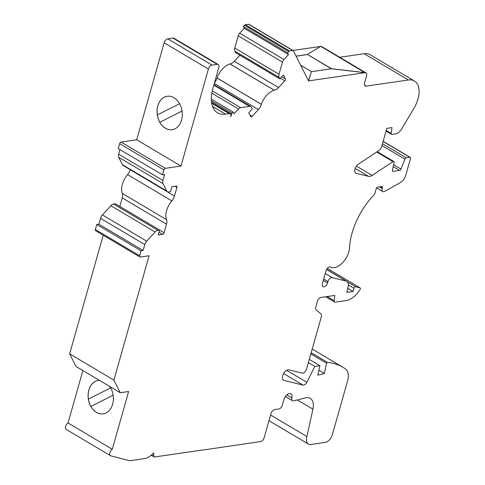 <?xml version="1.0" encoding="UTF-8"?>
<svg xmlns="http://www.w3.org/2000/svg" width="485" height="485" viewBox="0 0 485 485"><rect width="100%" height="100%" fill="white"/><g stroke="black" fill="none" stroke-linecap="round" stroke-linejoin="round"><path stroke-width="0.73" d="M204.039 449.795L154.563 456.979A1.57 0.903 -59.3 0 1 154.163 456.912A1.57 0.903 -59.3 0 1 153.854 456.318L153.587 452.863A15.708 9.009 -59.3 0 1 144.627 458.567L129.592 460.75L110.823 455.827A3.929 2.255 -59.3 0 1 110.483 455.688A3.929 2.255 -59.3 0 1 109.883 452.693A3.929 2.255 -59.3 0 1 112.29 449.255L128.634 391.504L120.25 392.723L113.902 380.113L149.095 255.747L140.256 257.032A1.57 0.903 -59.3 0 1 139.856 256.959L95.6 230.69A1.57 0.903 -59.3 0 1 95.363 229.49L96.776 224.494L98.855 224.197L100.522 218.305A5.105 2.928 -59.3 0 1 102.432 214.904L110.865 205.719A5.105 2.928 -59.3 0 1 113.635 204.021L115.351 203.773L159.613 230.042L158.207 235.013L162.627 234.37A1.57 0.903 120.7 0 0 164.069 232.8L166.507 224.173A7.851 4.504 120.7 0 0 166.537 219.669A15.708 9.009 -59.3 0 1 171.848 200.899A7.851 4.504 120.7 0 0 174.473 196.019L176.916 187.398A1.57 0.903 -59.3 0 0 176.679 186.198A1.57 0.903 -59.3 0 0 176.279 186.131L171.86 186.767L170.453 191.739L168.738 191.987A5.105 2.928 -59.3 0 1 167.434 191.763A5.105 2.928 -59.3 0 1 166.725 190.981L162.99 183.566A5.105 2.928 -59.3 0 1 162.924 180.45L164.591 174.558L162.511 174.861L163.912 169.895A1.57 0.903 -59.3 0 1 165.355 168.325L180.96 166.064L208.411 69.04A3.929 2.255 -59.3 0 1 212.018 65.117L217.219 64.359A3.929 2.255 -59.3 0 1 218.22 64.529A3.929 2.255 -59.3 0 1 218.814 67.53L212.794 88.816A31.416 18.018 120.7 0 0 217.559 112.805A31.416 18.018 120.7 0 0 225.561 114.169L229.205 113.642A3.929 2.255 -59.3 0 1 230.205 113.811A3.929 2.255 -59.3 0 1 230.799 116.812L231.545 114.193A1.57 0.903 -59.3 0 1 232.133 113.144L233.139 112.047L234.043 113.842L238.505 108.979A3.929 2.255 -59.3 0 1 240.639 107.67L249.569 106.373A5.105 2.928 -59.3 0 1 250.866 106.597A5.105 2.928 -59.3 0 1 251.576 107.379L252.321 108.858L248.75 112.744L250.672 116.552A1.57 0.903 120.7 0 0 250.89 116.794A1.57 0.903 120.7 0 0 252.139 116.339L258.341 109.592A7.851 4.504 120.7 0 0 261.282 104.354A7.851 4.504 120.7 0 0 261.3 104.281L261.33 104.251A15.708 9.009 -59.3 0 1 274.219 90.216L274.249 90.186A7.851 4.504 120.7 0 0 278.566 87.567L284.762 80.819A1.57 0.903 120.7 0 0 285.35 79.77A1.57 0.903 120.7 0 0 285.332 78.812L283.41 74.999L279.845 78.885L279.099 77.406A5.105 2.928 -59.3 0 1 279.033 74.29L282.476 62.11A3.929 2.255 -59.3 0 1 283.949 59.491L288.49 54.55L287.593 52.75L288.739 51.507A1.57 0.903 -59.3 0 1 289.587 50.986L292.782 50.525A1.57 0.903 -59.3 0 1 293.183 50.592A1.57 0.903 -59.3 0 1 293.401 50.834L308.539 80.886L364.969 72.695L331.437 68.773L311.418 71.683L308.478 80.771M214.473 82.874A7.851 4.504 120.7 0 0 217.025 78.085A7.851 4.504 120.7 0 0 217.044 78.012L217.074 77.976A15.708 9.009 -59.3 0 1 229.957 63.947L229.993 63.911A7.851 4.504 120.7 0 0 234.31 61.292L239.917 55.187M364.987 72.623L331.461 68.7L307.393 54.417L320.73 46.348L364.969 72.695A3.929 2.255 -59.3 0 1 365.969 72.865A3.929 2.255 -59.3 0 1 366.563 75.86L364.556 82.959A3.929 2.255 120.7 0 0 365.15 85.954A3.929 2.255 120.7 0 0 366.151 86.124L408.406 79.989A23.559 13.513 -59.3 0 1 414.414 81.013A23.559 13.513 -59.3 0 1 417.985 99.007A23.559 13.513 -59.3 0 1 413.984 108.216L401.568 129.065A7.851 4.504 -59.3 0 1 395.699 133.842L391.88 134.4A1.57 0.903 -59.3 0 1 391.48 134.333A1.57 0.903 -59.3 0 1 391.183 133.399L392.013 127.61L386.818 128.361L381.549 146.973A3.929 2.255 -59.3 0 1 379.137 150.405L358.373 164.154A5.499 3.152 120.7 0 0 354.996 168.962A5.499 3.152 120.7 0 0 355.832 173.157A5.499 3.152 120.7 0 0 356.342 173.363L368.485 176.346A7.851 4.504 120.7 0 0 372.147 175.412L392.935 161.65A1.57 0.903 -59.3 0 1 393.808 161.523A1.57 0.903 -59.3 0 1 394.081 162.596L392.401 170.186A1.57 0.903 120.7 0 0 392.674 171.266A1.57 0.903 120.7 0 0 393.074 171.332L399.567 170.387A1.57 0.903 120.7 0 0 400.925 169.071L404.933 159.171A1.57 0.903 -59.3 0 1 406.284 157.849L409.837 157.334A1.57 0.903 -59.3 0 1 410.237 157.401A1.57 0.903 -59.3 0 1 410.474 158.601L405.727 175.388A7.851 4.504 -59.3 0 1 400.416 182.548L384.714 191.381A3.868 2.219 -59.3 0 1 382.792 191.551A3.868 2.219 -59.3 0 1 382.204 188.598L382.416 187.847A1.57 0.903 120.7 0 0 382.18 186.652A1.57 0.903 120.7 0 0 381.78 186.579L377.657 187.18A1.57 0.903 120.7 0 0 376.214 188.75L374.814 193.697A1.57 0.903 -59.3 0 1 374.184 194.788A54.95 31.519 120.7 0 0 349.533 247.714A15.714 9.009 -59.3 0 1 348.812 251.909A15.714 9.009 -59.3 0 1 330.552 267.023A3.929 2.255 120.7 0 0 326.011 270.812L322.373 283.664A3.91 2.243 120.7 0 0 322.968 286.653A3.91 2.243 120.7 0 0 327.551 282.913L327.939 281.542A3.929 2.255 -59.3 0 1 332.183 277.644L346.023 281.045A7.851 4.504 -59.3 0 1 346.745 281.336A7.851 4.504 -59.3 0 1 348.091 286.72L346.848 292.346L353.104 291.443L353.983 288.326A1.57 0.903 -59.3 0 1 355.681 286.762L359.943 287.811A1.57 0.903 -59.3 0 1 360.082 287.872A1.57 0.903 -59.3 0 1 360.325 289.066A1.57 0.903 -59.3 0 1 359.997 289.775A19.661 11.276 -59.3 0 1 346.023 300.579L335.171 302.155A2.358 1.352 -59.3 0 1 334.571 302.052A2.358 1.352 -59.3 0 1 334.129 300.67L334.85 295.432L320.967 297.444A3.929 2.255 120.7 0 0 317.366 301.373L315.741 307.102A3.929 2.255 120.7 0 0 316.171 309.988L320.9 313.892A3.929 2.255 -59.3 0 1 321.331 316.778L306.496 369.212A3.929 2.255 -59.3 0 1 302.252 373.111L289.012 369.855A5.893 3.377 120.7 0 0 283.392 373.862A5.893 3.377 120.7 0 0 283.543 380.21A5.893 3.377 120.7 0 0 284.083 380.428L303.058 385.09A3.929 2.255 120.7 0 0 306.866 382.301L314.85 366.424L319.888 365.69L317.796 375.16L324.338 373.486L326.611 363.198A0.788 0.449 -59.3 0 1 327.436 362.35A107.615 61.722 -59.3 0 1 343.041 367.351A107.615 61.722 -59.3 0 1 345.52 368.964A15.944 9.142 -59.3 0 1 347.569 380.901L332.389 434.56A7.851 4.504 -59.3 0 1 325.18 442.411L310.879 444.484A9.815 5.632 -59.3 0 1 308.375 444.06A9.815 5.632 -59.3 0 1 306.884 436.561L312.934 409.176A15.708 9.009 120.7 0 0 310.242 398.409A15.708 9.009 120.7 0 0 305.314 397.912L293.722 400.883A3.929 2.255 -59.3 0 1 292.522 400.749A3.929 2.255 -59.3 0 1 291.867 397.967A5.893 3.377 120.7 0 0 290.885 393.796A5.893 3.377 120.7 0 0 283.98 399.428L282.379 405.084A3.929 2.255 -59.3 0 1 278.772 409.013L274.613 409.613A3.929 2.255 120.7 0 0 271.012 413.541L264.186 437.658A3.929 2.255 -59.3 0 1 260.578 441.586L204.137 449.85M339.694 57.266L364.15 53.72A23.559 13.513 -59.3 0 1 370.158 54.738L414.414 81.013M172.133 129.689A16.884 12.549 81.7 0 1 165.415 128.228A16.884 12.549 81.7 0 1 159.832 122.281A16.884 12.549 81.7 0 1 157.364 114.939L157.334 114.945A16.884 12.549 81.7 0 1 167.276 96.272A16.884 12.549 81.7 0 1 173.994 97.734A16.884 12.549 81.7 0 1 182.293 115.715A16.884 12.549 81.7 0 1 172.108 129.695A16.884 12.549 81.7 0 1 165.361 128.24A16.884 12.549 81.7 0 1 157.061 110.259A16.884 12.549 81.7 0 1 167.252 96.272M90.913 406.424A16.884 12.549 81.7 0 1 88.428 399.094L88.397 399.094A16.884 12.549 81.7 0 1 98.34 380.428M103.196 413.844A16.884 12.549 81.7 0 1 96.479 412.383A16.884 12.549 81.7 0 1 90.889 406.436L113.138 395.19M109.846 386.545A16.884 12.549 81.7 0 1 112.811 403.538A16.884 12.549 81.7 0 1 103.166 413.85A16.884 12.549 81.7 0 1 96.424 412.389A16.884 12.549 81.7 0 1 88.124 394.414A16.884 12.549 81.7 0 1 98.316 380.428A16.884 12.549 81.7 0 1 99.389 380.337M307.393 54.417L331.328 68.791M300.639 65.202L311.437 71.61L308.557 80.813M296.099 56.193L307.351 54.556M296.068 56.127L307.375 54.49M88.428 399.094L110.653 387.861L88.397 399.094M157.364 114.939L179.595 103.705L157.334 114.945M159.832 122.281L182.075 111.041M320.827 46.408A3.929 2.255 -59.3 0 1 321.713 46.59L365.969 72.865M347.751 288.266L353.104 291.443M308.369 362.58L314.85 366.424M309.272 359.391L319.888 365.69M318.881 370.249L324.338 373.486M270.594 415.014L306.884 436.561M110.483 455.688L66.221 429.413A3.929 2.255 -59.3 0 1 65.627 426.418A3.929 2.255 -59.3 0 1 68.033 422.981L112.29 449.255M68.033 422.981L82.874 370.534M113.902 380.113L69.646 353.838L75.993 366.448L120.25 392.723M119.837 206.434L122.25 197.904A7.851 4.504 120.7 0 0 122.281 193.4A15.708 9.009 -59.3 0 1 127.591 174.63A7.851 4.504 120.7 0 0 130.216 169.75L130.235 169.683M167.434 191.763L123.178 165.494A5.105 2.928 -59.3 0 1 122.469 164.712L118.734 157.292A5.105 2.928 -59.3 0 1 118.667 154.175L119.959 149.604M162.511 174.861L118.255 148.592L119.656 143.627A1.57 0.903 -59.3 0 1 121.098 142.056L136.703 139.789L164.154 42.771A3.929 2.255 -59.3 0 1 167.762 38.842L172.957 38.091A3.929 2.255 -59.3 0 1 173.957 38.26L218.22 64.529M279.845 78.885L235.583 52.616L234.843 51.137A5.105 2.928 -59.3 0 1 234.77 48.015L238.22 35.841A3.929 2.255 -59.3 0 1 239.693 33.222L244.234 28.275L243.337 26.475L244.482 25.232A1.57 0.903 -59.3 0 1 245.331 24.711L248.526 24.25A1.57 0.903 -59.3 0 1 248.926 24.317L293.183 50.592M292.946 50.452L320.579 46.439M69.646 353.838L103.214 235.213M139.856 256.959A1.57 0.903 -59.3 0 1 139.619 255.759L141.032 250.769L143.111 250.466L144.779 244.579A5.105 2.928 -59.3 0 1 146.688 241.172L155.121 231.994A5.105 2.928 -59.3 0 1 157.898 230.296L159.613 230.042M96.776 224.494L141.032 250.769M98.855 224.197L143.111 250.466M136.703 139.789L180.96 166.064M211.296 99.079L233.139 112.047M217.044 78.012L261.3 104.281M217.074 77.976L261.33 104.251M229.957 63.947L274.219 90.216M229.993 63.911L274.249 90.186M244.234 28.275L288.49 54.55M243.337 26.475L287.593 52.75M280.433 78.249L284.762 80.819M214.309 83.456L258.341 109.592M360.082 287.872L327.296 268.405L359.943 287.811M364.15 53.72L408.406 79.989M159.583 230.139L164.069 232.8M158.995 232.212L162.627 234.37M175.073 186.301L176.916 187.398M364.52 85.16L366.151 86.124M386.224 130.453L391.183 133.399M355.408 172.812L356.342 173.363M355.166 168.44L368.485 176.346M356.42 166.076L372.147 175.412M376.706 152.017L392.935 161.65M392.42 170.944L393.074 171.332M393.196 166.604L399.567 170.387M393.608 164.724L400.925 169.071M381.956 145.53L404.933 159.171M382.471 143.712L406.284 157.849M383.108 141.468L409.837 157.334M379.391 186.931L382.204 188.598M380.573 186.755L382.416 187.847M323.301 280.391L327.551 282.913M323.689 279.02L327.939 281.542M325.247 273.528L332.183 277.644M326.557 269.49L346.023 281.045M348.309 284.956L353.983 288.326M347.321 281.803L355.681 286.762M327.181 296.547L334.129 300.67M283.088 379.84L284.083 380.428M283.579 373.529L303.058 385.09M286.671 370.316L306.866 382.301M310.843 353.838L326.611 363.198M311.17 352.692L327.436 362.35M297.384 399.943L312.934 409.176M286.756 394.935L291.867 397.967M151.538 454.942L153.854 456.318M95.363 229.49L139.619 255.759M100.522 218.305L144.779 244.579M102.432 214.904L146.688 241.172M110.865 205.719L155.121 231.994M113.635 204.021L157.898 230.296M122.25 197.904L166.507 224.173M122.281 193.4L166.537 219.669M127.591 174.63L171.848 200.899M130.216 169.75L174.473 196.019M122.469 164.712L166.725 190.981M118.734 157.292L162.99 183.566M118.667 154.175L162.924 180.45M119.656 143.627L163.912 169.895M121.098 142.056L165.355 168.325M164.154 42.771L208.411 69.04M167.762 38.842L212.018 65.117M172.957 38.091L217.219 64.359M212.527 106.427L225.561 114.169M211.666 103.232L229.205 113.642M211.521 102.305L231.545 114.193M211.369 100.819L232.133 113.144M211.806 93.126L238.505 108.979M212.272 90.834L240.639 107.67M213.824 85.16L249.569 106.373M249.89 115.006L252.139 116.339M234.31 61.292L278.566 87.567M281.821 76.727L285.332 78.812M234.843 51.137L279.099 77.406M234.77 48.015L279.033 74.29M238.22 35.841L282.476 62.11M239.693 33.222L283.949 59.491M244.482 25.232L288.739 51.507M245.331 24.711L289.587 50.986M248.526 24.25L292.782 50.525M391.48 134.333L386.042 131.102M393.808 161.523L377.221 151.672M410.237 157.401L383.15 141.323M382.792 191.551L376.639 187.901M346.745 281.336L326.617 269.387M334.571 302.052L325.665 296.765M343.041 367.351L312.201 349.042M308.375 444.06L268.987 420.677M292.522 400.749L285.38 396.512M154.163 456.912L151.259 455.185M230.205 113.811L211.587 102.759M250.866 106.597L213.958 84.687"/></g></svg>
